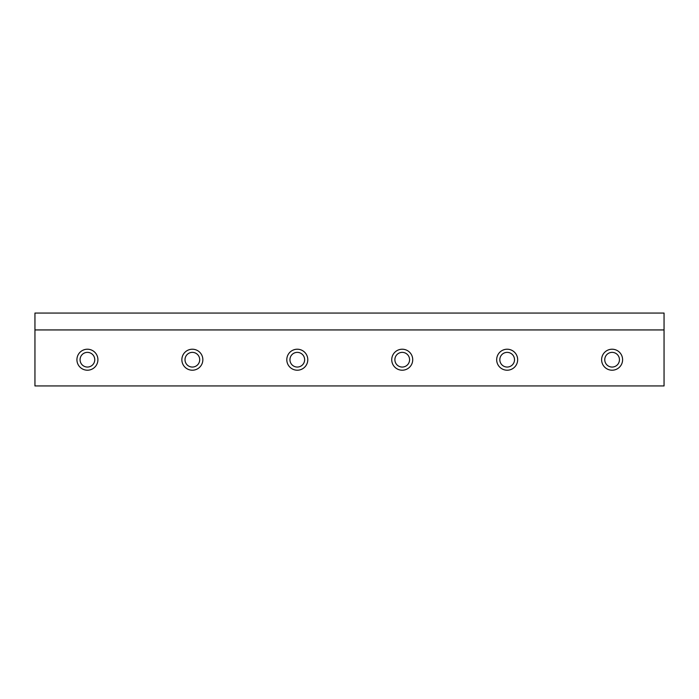 <?xml version="1.0" encoding="UTF-8"?>
<svg xmlns="http://www.w3.org/2000/svg" width="699" height="699" viewBox="0 0 699 699"><rect width="100%" height="100%" fill="white"/><g stroke="black" fill="none" stroke-linecap="round" stroke-linejoin="round"><path stroke-width="1.05" d="M80.07 359.714A7.348 7.348 0 0 0 87.419 367.054A7.348 7.348 0 0 0 94.767 359.714A7.348 7.348 0 0 1 87.419 367.054A7.348 7.348 0 0 1 80.07 359.714A7.348 7.348 0 0 1 87.419 352.366A7.348 7.348 0 0 1 94.767 359.714A7.348 7.348 0 0 0 87.419 352.366A7.348 7.348 0 0 0 80.07 359.714M76.925 359.714A10.494 10.494 0 0 0 87.419 370.208A10.494 10.494 0 0 0 97.912 359.714A10.494 10.494 0 0 0 87.419 349.22A10.494 10.494 0 0 0 76.925 359.714A10.494 10.494 0 0 1 87.419 349.22A10.494 10.494 0 0 1 97.912 359.714A10.494 10.494 0 0 1 87.419 370.208A10.494 10.494 0 0 1 76.925 359.714M604.757 359.714A7.348 7.348 0 0 0 612.106 367.054A7.348 7.348 0 0 0 619.454 359.714A7.348 7.348 0 0 1 612.106 367.054A7.348 7.348 0 0 1 604.757 359.714A7.348 7.348 0 0 1 612.106 352.366A7.348 7.348 0 0 1 619.454 359.714A7.348 7.348 0 0 0 612.106 352.366A7.348 7.348 0 0 0 604.757 359.714M601.612 359.714A10.494 10.494 0 0 0 612.106 370.208A10.494 10.494 0 0 0 622.599 359.714A10.494 10.494 0 0 0 612.106 349.22A10.494 10.494 0 0 0 601.612 359.714A10.494 10.494 0 0 1 612.106 349.22A10.494 10.494 0 0 1 622.599 359.714A10.494 10.494 0 0 1 612.106 370.208A10.494 10.494 0 0 1 601.612 359.714M499.82 359.714A7.348 7.348 0 0 0 507.168 367.054A7.348 7.348 0 0 0 514.516 359.714A7.348 7.348 0 0 1 507.168 367.054A7.348 7.348 0 0 1 499.82 359.714A7.348 7.348 0 0 1 507.168 352.366A7.348 7.348 0 0 1 514.516 359.714A7.348 7.348 0 0 0 507.168 352.366A7.348 7.348 0 0 0 499.82 359.714M496.674 359.714A10.494 10.494 0 0 0 507.168 370.208A10.494 10.494 0 0 0 517.662 359.714A10.494 10.494 0 0 0 507.168 349.22A10.494 10.494 0 0 0 496.674 359.714A10.494 10.494 0 0 1 507.168 349.22A10.494 10.494 0 0 1 517.662 359.714A10.494 10.494 0 0 1 507.168 370.208A10.494 10.494 0 0 1 496.674 359.714M394.883 359.714A7.348 7.348 0 0 0 402.231 367.054A7.348 7.348 0 0 0 409.579 359.714A7.348 7.348 0 0 1 402.231 367.054A7.348 7.348 0 0 1 394.883 359.714A7.348 7.348 0 0 1 402.231 352.366A7.348 7.348 0 0 1 409.579 359.714A7.348 7.348 0 0 0 402.231 352.366A7.348 7.348 0 0 0 394.883 359.714M391.737 359.714A10.494 10.494 0 0 0 402.231 370.208A10.494 10.494 0 0 0 412.725 359.714A10.494 10.494 0 0 0 402.231 349.22A10.494 10.494 0 0 0 391.737 359.714A10.494 10.494 0 0 1 402.231 349.22A10.494 10.494 0 0 1 412.725 359.714A10.494 10.494 0 0 1 402.231 370.208A10.494 10.494 0 0 1 391.737 359.714M289.945 359.714A7.348 7.348 0 0 0 297.293 367.054A7.348 7.348 0 0 0 304.642 359.714A7.348 7.348 0 0 1 297.293 367.054A7.348 7.348 0 0 1 289.945 359.714A7.348 7.348 0 0 1 297.293 352.366A7.348 7.348 0 0 1 304.642 359.714A7.348 7.348 0 0 0 297.293 352.366A7.348 7.348 0 0 0 289.945 359.714M286.8 359.714A10.494 10.494 0 0 0 297.293 370.208A10.494 10.494 0 0 0 307.787 359.714A10.494 10.494 0 0 0 297.293 349.22A10.494 10.494 0 0 0 286.8 359.714A10.494 10.494 0 0 1 297.293 349.22A10.494 10.494 0 0 1 307.787 359.714A10.494 10.494 0 0 1 297.293 370.208A10.494 10.494 0 0 1 286.8 359.714M185.008 359.714A7.348 7.348 0 0 0 192.356 367.054A7.348 7.348 0 0 0 199.704 359.714A7.348 7.348 0 0 1 192.356 367.054A7.348 7.348 0 0 1 185.008 359.714A7.348 7.348 0 0 1 192.356 352.366A7.348 7.348 0 0 1 199.704 359.714A7.348 7.348 0 0 0 192.356 352.366A7.348 7.348 0 0 0 185.008 359.714M181.862 359.714A10.494 10.494 0 0 0 192.356 370.208A10.494 10.494 0 0 0 202.85 359.714A10.494 10.494 0 0 0 192.356 349.22A10.494 10.494 0 0 0 181.862 359.714A10.494 10.494 0 0 1 192.356 349.22A10.494 10.494 0 0 1 202.85 359.714A10.494 10.494 0 0 1 192.356 370.208A10.494 10.494 0 0 1 181.862 359.714M34.95 313.056L664.05 313.056L34.95 313.056L34.95 385.944L664.05 385.944L664.05 329.937L34.95 329.937L664.05 329.937L664.05 313.056L664.05 385.944L34.95 385.944L34.95 313.056"/></g></svg>
